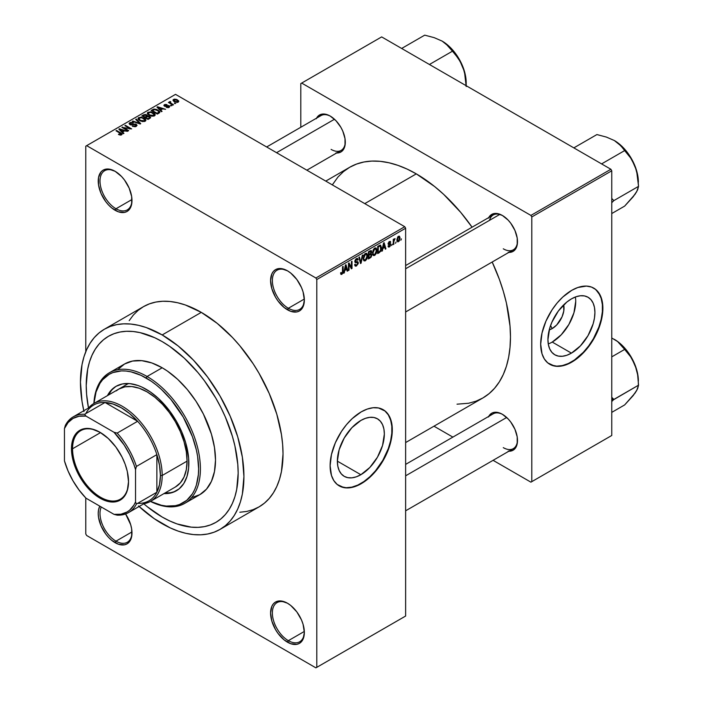 <?xml version="1.0" encoding="UTF-8"?>
<svg xmlns="http://www.w3.org/2000/svg" width="703" height="703" viewBox="0 0 703 703"><rect width="100%" height="100%" fill="white"/><g stroke="black" fill="none" stroke-linecap="round" stroke-linejoin="round"><path stroke-width="1.05" d="M287.922 271.086A22.619 13.058 -120 0 0 272.369 280.813A22.619 13.058 -120 0 0 288.353 308.266L287.465 309.803A23.876 13.788 60 0 1 270.585 280.559A23.876 13.788 60 0 1 287.465 270.813L281.007 268.572L278.089 268.687L275.532 269.636L273.432 271.376L271.868 273.845L270.585 280.559L271.868 288.766L275.532 297.202L278.089 301.104L284.17 307.527L290.761 311.332L296.851 311.93L299.408 310.981L301.508 309.241L303.063 306.772L304.346 300.058L303.063 291.85L301.508 287.58L296.851 279.513L290.761 273.089L287.465 270.813A23.876 13.788 60 0 1 304.346 300.058A23.876 13.788 60 0 1 287.465 309.803L288.353 308.266A22.619 13.058 60 0 1 273.581 288.335A22.619 13.058 60 0 1 277.044 270.207A22.619 13.058 60 0 1 287.922 271.086M287.922 603.482A22.619 13.058 -120 0 0 272.369 613.218A22.619 13.058 -120 0 0 288.353 640.661L287.465 642.199A23.876 13.788 60 0 1 270.585 612.963A23.876 13.788 60 0 1 287.465 603.218L281.007 600.968L275.532 602.032L273.432 603.78L271.868 606.25L270.585 612.963L271.868 621.162L275.532 629.598L278.089 633.5L284.17 639.923L290.761 643.728L296.851 644.335L299.408 643.386L301.508 641.646L303.063 639.176L304.346 632.454L303.063 624.255L301.508 619.984L296.851 611.918L290.761 605.494L287.465 603.218A23.876 13.788 60 0 1 304.346 632.454A23.876 13.788 60 0 1 287.465 642.199L288.353 640.661A22.619 13.058 60 0 1 273.581 620.731A22.619 13.058 60 0 1 277.044 602.612A22.619 13.058 60 0 1 287.922 603.482M101.258 506.995A22.619 13.058 -120 0 0 115.995 541.152L115.107 542.69A23.876 13.788 60 0 1 99.791 506.151L98.543 509.833L98.227 513.454L98.543 517.443L101.065 525.923L105.722 533.99L108.64 537.479L111.812 540.414L118.394 544.219L124.484 544.816L127.041 543.867L129.141 542.127L131.663 536.556L131.663 528.955L130.696 524.737L125.582 513.963A23.876 13.788 60 0 1 131.988 532.944A23.876 13.788 60 0 1 115.107 542.69L115.995 541.152A22.619 13.058 60 0 1 101.258 506.995M115.556 171.567A22.619 13.058 -120 0 0 100.002 181.304A22.619 13.058 -120 0 0 115.995 208.747L115.107 210.285A23.876 13.788 60 0 1 98.227 181.049A23.876 13.788 60 0 1 115.107 171.304L108.64 169.054L103.165 170.117L101.065 171.866L98.543 177.437L98.543 185.038L101.065 193.518L105.722 201.585L108.64 205.074L111.812 208.009L118.394 211.814L124.484 212.42L127.041 211.471L129.141 209.731L130.696 207.262L131.663 204.16L131.663 196.55L129.141 188.07L124.484 180.003L121.566 176.515L115.107 171.304A23.876 13.788 60 0 1 131.988 200.54A23.876 13.788 60 0 1 115.107 210.285L115.995 208.747A22.619 13.058 60 0 1 101.214 188.817A22.619 13.058 60 0 1 104.685 170.697A22.619 13.058 60 0 1 115.556 171.567M360.859 474.71L337.361 461.15L339.154 449.735L344.242 437.995L351.869 427.714L360.859 420.456A33.226 19.183 -60 0 1 377.467 418.812A33.226 19.183 -60 0 1 382.555 445.43A33.226 19.183 -60 0 1 360.859 474.71L356.272 476.836L351.869 477.838L347.8 477.671L344.242 476.353L341.324 473.927L339.154 470.492L337.818 466.177L337.361 461.15L360.859 474.71A33.226 19.183 -60 0 1 344.242 476.353A33.226 19.183 -60 0 1 339.154 449.735A33.226 19.183 -60 0 1 360.859 420.456L365.437 418.338L369.848 417.336L373.908 417.494L377.467 418.812L380.385 421.238L382.555 424.674L383.9 428.988L384.348 434.023L382.555 445.438L377.467 457.178L369.848 467.451L360.859 474.71M339.048 485.773A43.981 25.387 120 0 0 360.859 483.488L361.21 483.699A43.981 25.387 -60 0 1 339.224 485.878A43.981 25.387 -60 0 1 332.484 450.632A43.981 25.387 -60 0 1 361.21 411.879L367.274 409.067L373.108 407.74L378.486 407.96L385.253 411.132L388.636 415.025L391.712 423.171L392.16 433.443L390.965 441.036L388.636 448.883L383.197 460.483L378.486 467.671L370.235 476.942L364.259 481.766L355.147 486.511L349.312 487.829L343.934 487.618L337.176 484.446L333.784 480.553L331.456 475.395L330.111 465.746L331.456 454.542L335.357 442.767L341.482 431.422L346.553 424.586L352.185 418.637L361.21 411.879A43.981 25.387 -60 0 1 383.197 409.7A43.981 25.387 -60 0 1 389.937 444.946A43.981 25.387 -60 0 1 361.21 483.699L360.859 483.488A43.981 25.387 120 0 0 389.541 444.902A43.981 25.387 120 0 0 383.021 409.603M405.631 265.558L493.225 214.986A20.106 11.608 60 0 1 502.838 215.742A20.106 11.608 -120 0 0 489.516 220.338M488.726 217.587A21.362 12.329 60 0 1 502.39 215.47L496.608 213.457L493.998 213.563L489.833 215.97L488.436 218.176M316.543 118.174A21.362 12.329 60 0 1 330.199 116.057L327.255 114.694L321.816 114.15L317.642 116.557L316.245 118.772M488.726 416.404A21.362 12.329 60 0 1 502.39 414.295L499.446 412.925L493.998 412.389L491.713 413.232L488.436 417.002M131.962 199.529L115.995 208.747L131.962 199.529M131.962 531.925L115.995 541.152L131.962 531.925M304.329 631.443L288.353 640.661L304.329 631.443M304.329 299.039L288.353 308.266L304.329 299.039M162.191 517.039A107.427 62.022 60 0 1 143.781 503.796L147.375 506.801L143.781 503.796A107.427 62.022 60 0 0 162.191 517.039L147.375 506.801L162.191 517.039L169.643 520.914L162.191 517.039A107.427 62.022 60 0 0 215.909 522.364L210.382 524.948L204.397 526.626L198 527.355L191.26 527.145L177.015 523.911L169.643 520.914L177.015 523.911L191.26 527.145L198 527.355L204.397 526.626L210.382 524.948L215.909 522.364A107.427 62.022 60 0 1 162.191 517.039M88.49 408.03A107.427 62.022 60 0 1 108.482 336.289A107.427 62.022 60 0 1 162.191 341.605L169.643 346.324L184.248 358.117L198 372.634L204.397 380.754L215.909 398.311L220.918 407.582L225.355 417.055L232.377 436.273L234.89 445.825L237.79 464.375L238.159 473.181L236.7 489.446L234.89 496.757L232.377 503.41L229.187 509.35L225.355 514.526L220.918 518.876L215.909 522.364L220.918 518.876L225.355 514.526L229.187 509.35L232.377 503.41L234.89 496.757L236.7 489.446L238.159 473.181L237.79 464.375L234.89 445.825L232.377 436.273L225.355 417.055L220.918 407.582L215.909 398.311L204.397 380.754L198 372.634L184.248 358.117L169.643 346.324L162.191 341.605A107.427 62.022 60 0 1 232.377 436.273A107.427 62.022 60 0 1 215.909 522.364L215.909 522.364A107.427 62.022 60 0 0 232.377 436.273A107.427 62.022 60 0 0 162.191 341.605L154.748 337.73L162.191 341.605A107.427 62.022 60 0 0 108.482 336.289L114 333.697L119.993 332.027L126.382 331.289L133.122 331.5L140.143 332.651L154.748 337.73L140.143 332.651L133.122 331.5L126.382 331.289L119.993 332.027L114 333.697L108.482 336.289L103.473 339.769L108.482 336.289A107.427 62.022 60 0 0 88.49 408.03L86.592 394.278L86.232 385.464L87.69 369.198L89.501 361.887L92.014 355.235L95.195 349.294L99.026 344.127L103.473 339.769L99.026 344.127L95.195 349.294L92.014 355.235L89.501 361.887L87.69 369.198L86.232 385.464L86.592 394.278L88.49 408.03M239.82 512.241L246.7 511.45L253.142 509.649L259.082 506.863A115.6 66.741 -120 0 0 276.806 414.234A115.6 66.741 -120 0 0 201.286 312.369L162.191 334.936A115.6 66.741 60 0 1 237.711 436.8A115.6 66.741 60 0 1 219.995 529.429A115.6 66.741 60 0 1 162.191 523.709A115.6 66.741 60 0 1 139.071 506.512M325.753 181.102L349.699 167.27A133.192 76.899 -120 0 1 416.299 173.869L434.674 186.567L443.637 194.336L460.693 212.341L472.073 227.201A133.192 76.899 -120 0 0 416.299 173.869L364.769 203.615L416.299 173.869L407.063 169.063L397.924 165.354L388.961 162.771L380.253 161.339L371.905 161.075L363.969 161.989L356.553 164.063L349.699 167.27L343.495 171.594L337.994 176.989L332.326 184.889M457.029 404.181L468.62 403.25L476.045 401.176L482.891 397.96A133.192 76.899 -120 0 0 492.179 262.017L499.358 279.311L503.304 291.235L506.424 303.081L510.018 326.069L510.475 336.992L510.018 347.387L508.664 357.159L506.424 366.219L503.304 374.471L499.358 381.834L494.604 388.241L489.095 393.636L482.891 397.96L405.631 442.565M405.631 464.384L493.225 413.812A20.106 11.608 60 0 1 502.838 414.559M266.657 146.971L321.043 115.573A20.106 11.608 60 0 1 330.656 116.329M552.233 328.556L550.546 325.638L552.233 328.556L549.254 329.839A16.687 9.631 -60 0 0 552.233 328.556A16.687 9.631 -60 0 0 563.648 304.9L563.806 310.911L562.04 316.842L556.75 324.918L552.233 328.556M548.27 343.96A33.226 19.183 120 0 0 552.233 342.062L571.425 353.134A33.226 19.183 -60 0 1 554.816 354.787A33.226 19.183 -60 0 1 549.72 328.16A33.226 19.183 -60 0 1 571.425 298.889L576.003 296.763L580.414 295.761L584.474 295.928L588.033 297.246L590.959 299.663L593.13 303.098L594.466 307.422L594.914 312.448L594.466 318.002L593.13 323.863L588.033 335.603L580.414 345.885L571.425 353.134L566.838 355.261L562.435 356.263L558.375 356.105L554.816 354.787L551.89 352.361L549.72 348.925L548.384 344.611L547.936 339.575L549.72 328.16L551.89 322.22L558.375 310.99L566.838 302.053L571.425 298.889A33.226 19.183 -60 0 1 588.033 297.246A33.226 19.183 -60 0 1 593.13 323.863A33.226 19.183 -60 0 1 571.425 353.134L552.233 342.062A33.226 19.183 120 0 0 575.388 296.991M549.614 364.198A43.981 25.387 120 0 0 571.425 361.922L571.776 362.124A43.981 25.387 -60 0 1 549.79 364.303A43.981 25.387 -60 0 1 543.05 329.066A43.981 25.387 -60 0 1 571.776 290.313L577.848 287.501L586.443 286.086L591.504 287.07L595.819 289.557L600.511 295.893L602.278 301.605L602.875 308.266L601.54 319.461L597.638 331.236L593.771 338.916L586.443 349.426L580.81 355.366L574.826 360.191L568.736 363.715L559.878 366.263L554.5 366.052L547.742 362.88L544.35 358.978L542.022 353.82L540.686 344.171L542.022 332.976L545.923 321.201L552.048 309.847L557.119 303.011L562.751 297.07L571.776 290.313A43.981 25.387 -60 0 1 593.771 288.133A43.981 25.387 -60 0 1 600.511 323.371A43.981 25.387 -60 0 1 571.776 362.124L571.425 361.922A43.981 25.387 120 0 0 600.107 323.327A43.981 25.387 120 0 0 593.587 288.028M405.631 616.039L405.631 228.238L316.789 279.539L316.789 667.34L405.631 616.039L315.902 667.85L86.671 535.51L85.784 533.972L85.784 497.97L85.784 533.972L86.671 535.51L315.902 667.85L405.631 616.039L405.631 228.238L404.743 226.7L315.902 278.001L86.671 145.653L175.522 94.36L404.743 226.7L405.631 228.238L316.789 279.539L316.789 667.34L405.631 616.039M396.105 241.955L395.534 243.3L396.105 241.955M393.838 241.577L393.838 244.284L393.276 244.609L393.276 239.389L393.838 239.064L393.838 239.89L395.051 238.545L393.838 241.577L395.051 238.545L393.838 239.89L393.838 239.064L393.276 239.389L393.276 244.609L393.838 244.284L393.276 243.959L393.838 244.284L393.838 241.577L393.276 241.252L393.838 241.577M392.23 244.187L391.659 245.54L392.23 244.187M390.771 244.459L389.963 246.507L388.416 247.025L388.03 246.059L388.592 245.637L389.277 246.252L390.209 244.916L388.205 244.319L388.882 241.92L390.481 241.551L390.692 242.28L389.4 242.28L388.68 243.449L390.446 243.537L390.771 244.459L390.446 243.537L388.671 243.335L389.4 242.28L390.692 242.28L390.323 241.41L389.383 241.542L388.109 243.765L390.209 244.916L389.444 246.164L388.592 245.637L388.03 246.059L388.487 247.069L389.409 246.938L388.038 246.147L389.409 246.938L390.771 244.459L389.321 243.625L390.771 244.459M382.889 248.458L381.808 251.235L383.53 243.053L384.119 242.711L385.929 248.853L385.332 249.196L384.849 247.333L382.889 248.458L384.849 247.333L385.332 249.196L385.929 248.853L384.119 242.711L383.53 243.053L381.808 251.235L382.397 250.892L381.94 250.619L382.397 250.892L382.889 248.458L382.441 248.203L382.889 248.458M373.073 255.242L374.699 255.426L372.625 254.231L374.699 255.426L373.381 255.523L372.643 254.301L373.1 250.031L374.567 248.141L376.149 248.045L376.861 249.881L376.465 253.018L374.699 255.426L376.316 253.396L376.878 250.488L376 247.939L374.708 248.054L372.52 253.098L373.425 255.549M363.785 260.602L365.411 260.787L363.337 259.592L365.411 260.787L364.092 260.883L363.354 259.671L363.811 255.391L365.279 253.502L366.861 253.414L367.572 255.251L367.177 258.379L365.411 260.787L367.028 258.757L367.59 255.857L366.711 253.308L365.411 253.423L363.231 258.458L364.136 260.91M341.86 273.546L341.183 272.448L340.612 272.869L340.955 274.407L341.834 274.398L340.683 273.731L341.834 274.398L340.955 274.407L340.612 272.869L341.183 272.448L341.667 273.625L342.44 272.782L342.554 266.709L343.117 266.384L342.915 272.949L341.834 274.398L343.117 271.261L343.117 266.384L342.554 266.709L342.475 272.65L341.86 273.546L340.621 273.098M344.769 270.47L343.688 273.239L345.401 265.066L345.999 264.723L347.8 270.866L347.212 271.209L346.72 269.346L344.769 270.47L346.72 269.346L347.212 271.209L347.8 270.866L345.999 264.723L345.401 265.066L343.688 273.239L344.277 272.896L343.811 272.632L344.277 272.896L344.769 270.47L344.321 270.216L344.769 270.47M349.013 264.416L349.013 270.163L348.451 270.488L348.451 263.309L349.048 262.957L351.438 267.342L351.438 261.586L352.001 261.252L352.001 268.441L351.395 268.792L349.013 264.416L351.395 268.792L352.001 268.441L352.001 261.252L351.438 261.586L351.438 267.342L349.048 262.957L348.451 263.309L348.451 270.488L349.013 270.163L348.451 269.838L349.013 270.163L349.013 264.416L348.451 264.091L349.013 264.416M356.456 259.433L357.572 260.18L358.143 259.767L356.289 258.695L358.143 259.767L357.616 258.44L356.439 258.599L354.83 261.498L355.279 262.606L356.333 262.606L354.839 261.744L357.739 263.15L356.588 265.04L355.639 265.154L355.235 264.143L354.672 264.565L355.261 266.086L356.544 265.91L358.302 262.808L356.509 261.78L358.302 262.808L358.187 263.687L356.342 266.015L355.428 266.156L354.778 265.409L355.235 264.143L355.604 265.128L356.316 265.172L357.695 263.555L357.476 262.509L355.472 262.685L354.927 262.149L355.059 260.268L356.113 258.818L357.44 258.37L358.143 259.767L357.572 260.18L357.194 259.284L356.254 259.565L355.49 261.709L357.818 261.674L358.302 262.808L357.449 261.595L355.577 261.824L356.456 259.433L357.238 259.31L356.236 258.73M362.853 254.996L361.078 263.203L360.525 263.52L358.846 257.307L359.435 256.964L360.771 262.535L362.265 255.338L362.853 254.996L362.265 255.338L360.771 262.535L359.435 256.964L358.846 257.307L360.525 263.52L361.078 263.203L360.323 262.764L361.078 263.203L362.853 254.996M371.869 254.855L371.184 257.087L368.398 258.968L368.398 251.788L371.298 250.593L371.702 251.902L371.096 253.546L371.869 254.855L371.096 253.546L371.711 251.683L371.246 250.567L368.398 251.788L368.398 258.968L370.147 257.957L369.426 257.544L370.147 257.957L371.869 254.855L370.068 253.809L371.869 254.855M381.483 247.79L380.604 251.472L377.687 253.607L377.687 246.428L380.543 245.154L381.483 247.544L380.165 245.127L377.687 246.428L377.687 253.607L379.348 252.649L378.618 252.236L379.348 252.649L381.483 247.79L380.894 247.447L381.483 247.79M400.06 238.027L399.242 240.997L397.59 241.814L396.914 239.67L397.74 236.973L399.515 236.243L400.06 238.027L399.453 236.199L398.487 236.287L396.914 239.899L397.538 241.788L398.487 241.691L396.984 240.83L398.487 241.691L400.06 238.027L399.436 237.667L400.06 238.027M401.431 238.871L400.868 240.224L401.431 238.871M85.784 146.171L85.784 351.685L85.784 146.171L86.671 145.653L315.902 278.001L316.789 279.539L315.902 278.001L404.743 226.7L175.522 94.36L85.784 146.171M175.759 103.455L174.309 103.262L175.759 103.455M171.883 105.687L170.434 105.503L171.883 105.687M162.059 111.364L160.688 110.011L162.648 108.877L165.583 109.325L157.56 106.777L156.962 107.12L161.462 111.707L162.059 111.364L160.688 110.011L162.648 108.877L165.583 109.325L157.56 106.777L156.962 107.12L161.462 111.707L162.059 111.364M151.839 116.232L154.862 115.538L155.161 114.571L154.475 113.499L150.899 111.821L147.604 112.533L147.366 113.622L148.148 114.642L151.839 116.232L154.44 115.854L155.108 114.369L153.439 112.761L148.061 112.172L147.305 113.236L149.15 115.318L151.839 116.232M142.551 121.593L145.574 120.907L145.873 119.932L145.187 118.86L141.18 117.129L138.306 117.893L138.078 118.983L138.86 120.002L142.551 121.593L145.152 121.224L145.82 119.738L144.15 118.122L138.772 117.533L138.016 118.596L139.862 120.688L142.551 121.593M136.277 126.338L137.059 125.31L135.741 124.044L131.382 124.58L130.143 124.044L130.538 123.122L132.876 123.174L132.972 122.621L130.617 122.392L129.124 123.412L130.6 124.923L135.688 124.616L136.154 125.257L135.459 125.969L132.305 126.206L135.099 126.751L137.059 125.354L136.241 124.282L130.477 124.317L130.538 123.122L133.359 122.805L129.8 122.717L129.097 123.614L129.888 124.624L135.688 124.616L135.6 125.89L132.305 126.206L136.277 126.338M123.939 133.377L122.568 132.023L124.519 130.89L127.463 131.338L119.44 128.79L118.842 129.132L123.341 133.719L123.939 133.377L122.568 132.023L124.519 130.89L127.463 131.338L119.44 128.79L118.842 129.132L123.341 133.719L123.939 133.377M121.575 134.827L120.775 132.893L120.775 133.57L120.775 132.893L116.557 130.45L116.557 131.109L116.557 130.45L115.995 130.776L121.013 133.772L120.872 135.081L120.872 134.396L118.904 134.045L118.904 134.668L118.904 134.045L118.412 134.414L120.969 135.064L121.979 134.484L121.944 133.79L116.557 130.45L115.995 130.776L121.118 133.93L118.614 134.528L120.248 135.09L122.076 134.176M128.675 130.635L123.693 127.761L131.663 128.913L125.442 125.327L124.879 125.652L129.862 128.526L121.891 127.375L128.104 130.969L128.675 130.635L123.693 127.761L131.663 128.913L125.442 125.327L124.879 125.652L129.862 128.526L121.891 127.375L128.104 130.969L128.675 130.635M140.732 123.675L136.294 119.062L135.697 119.405L139.695 123.438L132.876 121.03L132.287 121.373L140.187 123.992L140.732 123.675L136.294 119.062L135.697 119.405L139.695 123.438L132.876 121.03L132.287 121.373L140.187 123.992L140.732 123.675M147.41 115.951L146.716 114.844L146.716 116.865L146.716 114.844L143.597 114.844L143.597 115.679L143.597 114.844L141.839 115.854L148.061 119.448L150.53 117.84L149.704 116.39L147.41 115.951L146.892 114.958L145.143 114.422L141.839 115.854L148.061 119.448L150.635 117.506L149.704 116.39L147.437 115.767M159.001 113.13L159.801 112.392L159.686 111.522L156.523 109.387L153.86 109.097L151.127 110.494L157.349 114.088L159.871 112.102L157.999 110.081L153.72 109.132L151.127 110.494L157.349 114.088L159.001 113.13M169.142 107.366L169.739 106.54L168.773 105.591L164.81 105.696L166.839 104.58L165.02 104.431L163.896 105.213L165.073 106.399L168.597 106.127L168.535 106.97L166.312 107.322L168.281 107.673L169.748 106.601L169.054 105.731L164.924 105.775L165.1 105.037L167.042 104.668L164.44 104.677L163.861 105.388L164.449 106.153L168.043 105.968L168.535 106.97L166.312 107.322L169.142 107.366M173.5 104.756L170.337 102.814L170.838 102.005L170.354 101.54L169.458 101.803L169.695 102.568L168.412 102.471L172.938 105.081L173.5 104.756L170.337 102.814L170.354 101.54L169.572 101.715L169.695 102.568L168.412 102.471L172.938 105.081L173.5 104.756M178.228 102.12L178.676 100.907L176.576 99.422L174.493 99.123L173.017 99.975L174.116 101.566L176.98 102.445L178.79 101.337L177.411 99.835L173.544 99.422L172.973 100.204L174.309 101.68L178.228 102.12M300.796 83.587L300.796 127.261L300.796 83.587L381.65 36.907L610.872 169.256L530.906 215.417L301.684 83.077L530.906 215.417L531.802 216.955L531.802 481.643L611.759 435.482L611.759 170.794L531.802 216.955L531.802 481.643L530.906 482.161L493.084 460.324L530.906 482.161L611.759 435.482L530.906 482.161L611.759 435.482L611.759 170.794L610.872 169.256L611.759 170.794L531.802 216.955L530.906 215.417L610.872 169.256L381.65 36.907L300.796 83.587M452.873 437.108L433.979 426.203L452.873 437.108M508.172 451.185L513.067 450.236L516.345 446.467L517.206 443.69L517.206 436.888L514.947 429.296L510.782 422.081L508.172 418.962L502.39 414.295A21.362 12.329 60 0 1 517.496 440.456A21.362 12.329 60 0 1 508.831 451.229M335.981 152.946L340.885 151.997L342.765 150.442L345.015 145.451L345.015 138.649L342.765 131.057L340.885 127.331L335.981 120.723L330.199 116.057A21.362 12.329 60 0 1 345.305 142.217A21.362 12.329 60 0 1 336.649 152.99M508.172 252.359L513.067 251.41L516.345 247.641L517.206 244.864L517.206 238.062L514.947 230.47L510.782 223.255L508.172 220.136L502.39 215.47A21.362 12.329 60 0 1 517.496 241.63A21.362 12.329 60 0 1 508.831 252.403M551.697 365.156L556.767 366.14L562.4 365.586L568.375 363.504L574.474 359.989L583.323 352.317L588.701 345.894L593.411 338.705L598.851 327.106L601.179 319.259L602.374 311.666L602.374 304.627L601.179 298.406L598.851 293.256L595.459 289.355M552.233 342.062L561.222 334.804L568.841 324.522L573.938 312.782L575.722 301.367M517.487 241.103A20.106 11.608 60 0 1 513.331 249.811A20.106 11.608 60 0 1 503.278 248.809A20.106 11.608 -120 0 0 517.487 241.103M345.305 141.69A20.106 11.608 60 0 1 341.14 150.398A20.106 11.608 60 0 1 331.095 149.405A20.106 11.608 -120 0 0 345.305 141.698M517.487 439.929A20.106 11.608 60 0 1 513.331 448.628A20.106 11.608 60 0 1 503.278 447.635A20.106 11.608 -120 0 0 517.487 439.929M138.465 505.94L154.177 518.629L170.205 527.883L178.14 531.099L185.917 533.34L193.474 534.579L200.724 534.807L207.605 534.016L214.046 532.224L219.995 529.429L259.082 506.863L264.469 503.111L269.249 498.427L273.37 492.865L276.806 486.476L279.504 479.314L281.455 471.449L283.028 453.945L282.632 444.463L281.455 434.621L276.806 414.234L269.249 393.557L259.082 373.381L253.142 363.732L239.82 345.762L232.57 337.607L217.236 323.389L201.286 312.369L185.337 304.97L177.56 302.729L170.003 301.49L162.753 301.262L155.873 302.053L149.431 303.854L143.491 306.64L138.096 310.392L133.324 315.076L129.194 320.638M201.286 312.369A115.6 66.741 -120 0 0 143.491 306.64L104.395 329.215A115.6 66.741 60 0 1 162.191 334.936L201.286 312.369M83.789 410.745A115.6 66.741 60 0 1 104.395 329.215L99.009 332.967L94.228 337.642L90.107 343.213L86.671 349.602L83.973 356.764L82.023 364.62L80.45 382.133L82.023 401.448L83.973 411.563M219.995 529.429L225.382 525.677L230.153 521.002L234.284 515.431L237.711 509.042L240.408 501.88L242.359 494.024L243.932 476.511L242.359 457.196L237.711 436.8L230.153 416.123L219.995 395.956L207.605 377.063L193.474 360.182L178.14 345.955L162.191 334.936L146.25 327.545L138.465 325.304L130.916 324.065L123.658 323.837L116.777 324.628L110.336 326.42L104.395 329.215M304.346 299.531A22.619 13.058 60 0 1 299.663 309.382A22.619 13.058 60 0 1 288.353 308.266A22.619 13.058 -120 0 0 304.346 299.531M304.346 631.935A22.619 13.058 60 0 1 299.663 641.786A22.619 13.058 60 0 1 288.353 640.661A22.619 13.058 -120 0 0 304.346 631.935M131.979 532.417A22.619 13.058 60 0 1 127.305 542.268A22.619 13.058 60 0 1 115.995 541.152A22.619 13.058 -120 0 0 131.979 532.417M131.979 200.021A22.619 13.058 60 0 1 127.305 209.872A22.619 13.058 60 0 1 115.995 208.747A22.619 13.058 -120 0 0 131.979 200.021M341.131 486.731L346.201 487.715L351.825 487.153L357.809 485.079L363.908 481.555L369.883 476.731L375.516 470.79L382.845 460.28L388.284 448.681L390.613 440.825L391.799 433.233L391.799 426.194L390.613 419.981L388.284 414.823L384.893 410.93M121.013 133.772L120.872 134.396M119.44 129.739L119.44 128.79L119.44 129.739M122.568 132.929L122.568 132.023L122.568 132.929M122.032 131.487L120.749 130.143L120.749 131.074L119.826 129.308L119.826 130.143L119.826 129.308L123.605 130.582L123.605 131.417L123.605 130.582L122.032 131.487L122.032 132.384L122.032 131.487L119.826 129.308L123.605 130.582L122.032 131.487M122.489 127.726L122.489 127.023L122.489 127.726M129.862 129.018L129.862 128.526L129.862 129.018M125.442 125.978L125.442 125.327L125.442 125.978M123.693 128.421L123.693 127.761L123.693 128.421M132.788 126.443L132.788 125.837L132.788 126.443M135.6 126.637L135.6 125.89L135.6 126.637M135.688 124.616L135.6 125.89M129.8 124.572L129.8 122.717L129.8 124.572M130.477 124.317L130.538 123.122M131.294 125.046L131.294 124.58L131.294 125.046M132.595 124.897L132.595 124.299L132.595 124.897M133.904 124.51L133.904 123.921L133.904 124.51M136.241 126.364L136.241 124.282L136.241 126.364M132.876 121.566L132.876 121.03L132.876 121.566M136.294 120.002L136.294 119.062L136.294 120.002M138.772 119.923L138.772 117.533L138.772 119.923M144.15 118.816L144.15 118.122L144.15 118.816M145.82 120.556L145.82 119.738L145.82 120.556M140.433 120.362L138.93 118.754L139.502 117.955L141.918 117.761L144.976 120.002L144.423 121.514L144.423 120.802L140.433 120.362L140.433 120.986L138.93 118.728L140.653 117.638L143.192 118.236L144.967 119.879L143.43 121.101L140.433 120.362M149.704 118.499L149.695 117.357M144.985 117.023L143.131 115.951L143.131 116.601L144.115 115.38L146.25 115.23L146.584 116.944L146.584 116.03L146.048 117.252L146.048 116.408L144.985 117.673L144.985 117.023L143.131 115.951L144.976 114.993L146.25 115.23L146.584 116.03L144.985 117.023M147.894 118.702L145.714 117.445L145.714 118.095L146.83 116.795L149.141 116.716L149.598 118.552L149.598 117.629L149.098 118.851L149.098 118.007L147.894 119.352L147.894 118.702L145.714 117.445L147.63 116.452L149.141 116.716L149.598 117.629L147.894 118.702M146.25 115.23L146.584 116.03M148.061 114.563L148.061 112.172L148.061 114.563M153.439 113.455L153.439 112.761L153.439 113.455M155.108 115.195L155.108 114.369L155.108 115.195M149.721 115.002L148.219 113.394L148.79 112.585L151.207 112.401L154.265 114.642L153.711 116.153L153.711 115.441L149.721 115.002L149.721 115.617L148.219 113.368L149.941 112.278L152.481 112.875L154.256 114.51L152.727 115.74L149.721 115.002M152.709 110.415L152.709 109.58L152.709 110.415M153.72 109.844L153.72 109.132L153.72 109.844M157.999 110.766L157.999 110.081L157.999 110.766M158.72 111.408L158.201 113.587L158.201 112.752L157.182 113.341L152.419 110.591L154.783 109.571L158.149 110.872L158.72 111.408L157.182 113.991L157.182 113.341L152.419 110.591L152.419 111.241L152.419 110.591L154.352 109.615L157.428 110.397L158.72 111.408L158.948 113.165M157.56 107.726L157.56 106.777L157.56 107.726M160.688 110.916L160.688 110.011L160.688 110.916M160.152 109.483L158.869 108.13L158.869 109.062L157.955 107.304L157.955 108.13L157.955 107.304L161.725 108.57L161.725 109.413L161.725 108.57L160.152 109.483L160.152 110.371L160.152 109.483L157.955 107.304L161.725 108.57L160.152 109.483M166.796 107.515L166.796 106.953L166.796 107.515M168.535 107.621L168.535 106.97L168.535 107.621M168.597 106.127L168.535 106.97M164.44 106.144L164.44 104.677L164.44 106.144M164.924 105.775L165.1 105.037M165.477 106.461L165.477 105.889L165.477 106.461M166.383 106.373L166.383 105.661L166.383 106.373M169.054 107.418L169.054 105.731L169.054 107.418M170.996 105.828L170.996 105.178L170.996 105.828M168.975 102.796L168.975 102.146L168.975 102.796M169.695 103.218L169.695 102.568L169.695 103.218M169.572 101.715L169.695 102.568M170.838 102.005L170.354 101.54L170.354 102.19L170.838 102.005M170.337 102.814L170.346 102.199M171.154 104.062L171.154 103.403L171.154 104.062M174.871 103.596L174.871 102.937L174.871 103.596M173.544 101.153L173.544 99.422L173.544 101.153M177.411 100.529L177.411 99.835L177.411 100.529M174.871 101.355L174.168 99.8L176.892 100.186L177.595 101.742L177.595 102.366L177.595 101.742L174.871 101.355L174.871 101.97L173.861 100.309L174.862 99.606L176.892 100.186L177.903 101.346L176.901 101.935L174.871 101.355M173.861 101.399L174.168 99.8M177.903 102.278L177.903 101.294L177.595 101.742M149.141 116.716L149.598 117.629M342.554 270.936L343.117 271.261L342.554 270.936M340.955 274.407L341.834 274.398M347.001 270.4L347.8 270.866L347.001 270.4M345.99 268.924L346.72 269.346L345.99 268.924M344.953 269.521L345.34 265.382L346.526 268.616L344.523 269.267L346.526 268.616L345.744 265.62L344.953 269.521M350.226 266.639L351.438 267.342L350.226 266.639M350.841 267.764L352.001 268.441L350.841 267.764M356.544 265.91L354.681 264.838L356.544 265.91M356.298 261.832L357.739 263.15M354.883 260.901L355.393 261.2L354.883 260.901M354.83 261.402L355.613 261.85M356.465 261.788L355.577 261.824M359.883 261.156L360.542 261.534L359.883 261.156M360.164 262.193L360.771 262.535L360.164 262.193M366.992 255.505L367.59 255.857L366.992 255.505M366.588 258.502L367.028 258.757L366.588 258.502M363.794 258.142L365.419 254.258L364.795 253.897L366.79 254.671L367.028 256.156L365.411 259.952L364.453 260.031L363.249 257.834L364.506 260.057L366.184 259.222L367.01 256.648L366.43 254.214L364.62 255.004L363.794 258.142M365.244 253.528L366.79 254.671M370.147 250.778L371.711 251.683L370.147 250.778M369.945 250.892L370.894 251.446L368.961 252.307L368.961 254.451L368.961 252.307L368.398 251.973L369.954 251.736L369.224 251.314L371.149 252.131L370.622 253.423L368.961 254.451L368.398 254.126L368.961 254.451L370.551 253.493L370.894 251.446L371.149 252.131M368.961 257.808L368.961 255.286L368.398 254.961L370.077 254.644L369.356 254.222L371.307 255.189L370.753 256.683L368.961 257.808L368.398 257.483L368.961 257.808L371.008 256.34L370.973 254.389L368.961 255.286L368.961 257.808M370.024 253.836L371.307 255.189M376.281 250.145L376.878 250.488L376.281 250.145M375.877 253.142L376.316 253.396L375.877 253.142M373.082 252.781L374.708 248.897L374.084 248.537L376.079 249.31L376.316 250.795L374.699 254.591L373.741 254.671L372.537 252.465L373.794 254.697L375.472 253.862L376.298 251.279L375.718 248.844L373.908 249.644L373.082 252.781M374.532 248.159L376.079 249.31M380.683 245.215L380.165 245.127M380.059 246.041L378.258 246.938L378.258 252.447L378.258 246.938L377.687 246.612L379.251 246.366L378.53 245.945L380.059 246.041L379.207 245.549L380.332 246.112L380.692 249.987L379.269 251.859L377.687 252.113L378.258 252.447L379.725 251.551L380.754 249.741L380.727 246.621L379.286 245.505M385.121 248.387L385.929 248.853L385.121 248.387M384.119 246.911L384.849 247.333L384.119 246.911M383.082 247.509L383.46 243.37L384.655 246.604L382.643 247.263L384.655 246.604L383.864 243.607L383.082 247.509M389.444 246.164L388.592 245.637M388.135 243.414L390.06 244.53L388.135 243.414M388.109 243.765L388.434 244.582L389.506 244.565L388.109 243.756M389.4 241.533L390.692 242.28L389.4 241.533M389.4 242.28L390.13 242.693M388.205 243.062L388.671 243.335L388.205 243.062M393.276 239.565L393.838 239.89L393.276 239.565M394.172 238.967L394.893 239.389L394.172 238.967M394.04 239.266L394.488 239.53L394.04 239.266M393.276 240.057L393.952 240.444L393.276 240.057M398.469 237.043L397.485 239.248L398.232 241.041L399.313 239.741L399.313 237.263L398.469 237.043L399.497 238.405L398.504 240.936L396.94 239.257L397.476 239.574L398.469 237.043L397.933 236.735L399.067 236.99M398.504 240.936L396.931 240.426M174.142 491.731L170.785 492.671L164.862 493.067A60.309 34.825 -120 0 0 176.796 490.527M146.198 389.313A60.309 34.825 60 0 1 185.601 442.459A60.309 34.825 60 0 1 176.356 490.791A60.309 34.825 60 0 1 163.975 493.585L169.898 493.181L173.254 492.241L179.168 488.831L183.808 483.488L187.007 476.414L188.641 467.882L188.641 458.233L185.601 442.459L181.664 431.668L176.356 421.141L169.898 411.29L158.579 398.575L150.38 391.958L142.024 387.133L137.876 385.455L129.879 383.636L122.507 383.935L116.048 386.325A60.309 34.825 60 0 1 146.198 389.313M184.784 503.33A75.388 43.524 60 0 1 150.424 501.406A75.388 43.524 -120 0 0 200.373 466.88A75.388 43.524 -120 0 0 147.085 376.483A75.388 43.524 60 0 1 196.339 442.925A75.388 43.524 60 0 1 184.784 503.33L199.889 494.613A75.388 43.524 -120 0 0 211.445 434.199A75.388 43.524 -120 0 0 162.191 367.766L147.085 376.483L146.198 378.029A74.131 42.804 60 0 1 198.58 466.309A74.131 42.804 60 0 1 150.495 501.362L161.418 505.264L166.26 506.063L175.319 505.694L179.458 504.543L186.726 500.351L192.429 493.778L194.626 489.683L196.365 485.088L198.369 474.604L198.624 468.822L197.613 456.432L196.365 449.946L192.429 436.712L183.263 417.151L170.908 399.436L161.418 389.418L156.426 385.095L151.338 381.281L141.066 375.349L130.986 371.843L126.136 371.052L121.487 370.903L112.946 372.564L109.132 374.356L102.612 379.761L99.967 383.328L96.039 392.028L93.956 403.425A74.131 42.804 60 0 1 146.198 378.029L147.085 376.483A75.388 43.524 -120 0 0 93.886 403.469A75.388 43.524 60 0 1 109.396 372.757A75.388 43.524 60 0 1 147.085 376.483L162.191 367.766A75.388 43.524 -120 0 0 124.501 364.031L132.577 361.043L141.795 360.674L151.795 362.941L162.191 367.766L167.419 371.079L177.666 379.348L187.323 389.541L196.014 401.264L203.404 414.067L211.445 434.199L214.477 447.503L215.505 460.096L214.477 471.52L211.445 481.318L206.515 489.112L199.889 494.613L191.814 497.601M116.18 390.912L118.816 389.075A56.539 32.646 60 0 1 147.085 391.879A56.539 32.646 60 0 1 184.028 441.704A56.539 32.646 60 0 1 175.363 487.012L150.486 501.371A56.539 32.646 60 0 1 143.93 503.708A56.539 32.646 -120 0 0 162.191 475.492L160.416 475.492A55.282 31.916 60 0 1 156.866 492.241A55.282 31.916 60 0 1 137.612 503.357M117.867 369.532L124.501 364.031L109.396 372.757M107.436 395.648L110.74 390.727L116.048 386.325A60.309 34.825 60 0 0 107.436 395.648M114.123 387.766L111.628 390.209L108.324 395.13A60.309 34.825 -120 0 1 116.496 386.07M118.816 389.075L124.879 386.835L131.786 386.553L139.291 388.258L147.085 391.879L154.888 397.265L162.393 404.225L169.3 412.476L175.363 421.721L180.328 431.589L184.028 441.704L186.304 451.678L187.068 461.124L186.304 469.692L184.028 477.038L180.328 482.882L175.363 487.012M633.412 196.181L636.672 191.796L638.544 186.357L637.647 175.935L635.152 166.418A33.99 19.622 -120 0 0 614.334 140.521L617.612 142.709L622.533 147.7L630.661 157.982L635.152 166.418A33.99 19.622 -120 0 1 638.377 182.156L636.549 170.477L631.338 158.465L623.535 147.946L614.334 140.521L606.39 137.076L596.909 134.563L573.841 147.876L596.909 134.563L606.39 137.076L614.334 140.521L620.318 145.117L624.659 150.583L601.601 163.896L624.659 150.583L630.661 157.982L635.152 166.418L636.654 171.075L638.544 186.357L613.666 200.715L613.499 200.285A39.017 22.531 60 0 1 613.499 200.953L611.759 202.719L613.666 200.715L638.544 186.357L637.656 189.775L635.152 194.177L624.659 206.102L611.759 213.545L624.659 206.102L633.148 196.814L636.549 191.717M613.499 200.285L611.759 198.457L613.499 200.285A39.017 22.531 -120 0 1 613.499 200.953L613.499 200.285M499.719 214.45L405.631 268.766L499.719 214.45M506.67 417.485L405.631 475.817L506.67 417.485M276.56 152.692L334.487 119.246L276.56 152.692M100.265 432.45A39.579 22.848 -120 0 0 72.55 448.76L71.478 448.76A40.335 23.287 60 0 1 100.002 432.301A40.335 23.287 60 0 1 128.517 481.696L127.296 490.545L125.152 495.272L122.05 498.849L118.095 501.134L110.916 501.96L105.564 500.738L100.002 498.163L91.724 491.968L86.557 486.511L79.834 476.871L76.284 469.832L73.648 462.618L71.618 452.073L71.618 445.614L73.648 437.415L76.284 433.241L79.834 430.298L84.158 428.698L91.724 428.935L100.002 432.301L108.28 438.496L115.846 446.994L122.05 457.064L125.152 464.226L127.296 471.423L128.517 481.696A40.335 23.287 60 0 1 100.002 498.163A40.335 23.287 60 0 1 71.478 448.76L72.55 448.76A39.579 22.848 60 0 1 80.74 430.649A39.579 22.848 60 0 1 100.265 432.45M100.529 432.609L72.55 448.76L100.529 432.609M85.784 413.592A55.282 31.916 60 0 1 105.037 402.476A55.282 31.916 60 0 1 137.612 421.282L129.66 413.628L121.32 407.775L112.99 404.005L105.037 402.476L137.612 421.282A55.282 31.916 60 0 1 156.866 454.63A55.282 31.916 60 0 1 160.416 475.492L159.519 465.342L156.866 454.63L156.866 492.241L159.519 484.595L160.416 475.492L162.191 475.492A56.539 32.646 -120 0 0 133.535 414.665A56.539 32.646 -120 0 0 88.64 407.951A56.539 32.646 60 0 1 93.938 403.434A56.539 32.646 60 0 1 137.516 418.584A56.539 32.646 60 0 1 162.191 475.492L187.068 461.124L162.191 475.492A56.539 32.646 60 0 1 150.486 501.371M73.244 416.835L93.684 405.042A55.282 31.916 -120 0 1 105.037 402.476L84.606 414.278L85.977 416.097A54.026 31.196 60 0 0 64.456 428.522L65.353 425.394A55.282 31.916 60 0 1 73.244 416.835A55.282 31.916 60 0 1 84.606 414.278A55.282 31.916 -120 0 0 65.353 425.394L64.456 428.522L64.456 460.904L68.059 470.984L72.989 480.826L79.044 490.017L85.977 498.172L114.018 514.359L117.173 515.158A55.282 31.916 -120 0 0 136.426 504.042L135.538 501.933L135.538 469.56L136.426 466.432L156.866 454.63L156.866 492.241L136.426 504.042A55.282 31.916 60 0 1 128.535 512.592A55.282 31.916 60 0 1 117.173 515.158L114.018 514.359L120.951 514.218L127.015 512.021L129.633 510.185L133.922 505.114L135.538 501.933L135.538 469.56L133.922 464.516L129.633 454.498L124.115 444.929L114.018 432.283L85.977 416.097L84.606 414.278L105.037 402.476L137.612 421.282L117.173 433.083L114.018 432.283L85.977 416.097L79.044 416.246L72.989 418.434L68.059 422.591L64.456 428.522L64.456 460.904A54.026 31.196 60 0 0 85.977 498.172L114.018 514.359A54.026 31.196 60 0 0 135.538 501.933L136.426 504.042L156.866 492.241A55.282 31.916 -120 0 1 148.966 500.8L128.535 512.592M156.866 454.63A55.282 31.916 -120 0 0 137.612 421.282L117.173 433.083A55.282 31.916 60 0 1 136.426 466.432L156.866 454.63M128.517 481.388A39.579 22.848 60 0 1 120.318 499.2A39.579 22.848 60 0 1 89.826 488.594A39.579 22.848 60 0 1 72.55 448.76A39.579 22.848 -120 0 0 100.397 497.162A39.579 22.848 -120 0 0 128.517 481.388M136.426 466.432A55.282 31.916 -120 0 0 117.173 433.083L114.018 432.283A54.026 31.196 60 0 1 135.538 469.56L136.426 466.432M638.377 385.086L638.166 377.239L636.549 369.303L631.338 357.291L623.535 346.772L617.471 341.394L611.759 338.002L617.612 341.535L624.659 349.409L611.759 356.86L624.659 349.409L630.661 356.808L635.152 365.244L637.647 374.761L638.544 385.182L613.499 399.779A39.017 22.531 -120 0 0 613.499 399.445L611.759 399.445L613.499 399.445A39.017 22.531 60 0 1 613.499 399.779L611.759 401.536L613.666 399.541L611.759 397.283L613.499 399.111A39.017 22.531 60 0 1 613.499 399.445A39.017 22.531 -120 0 0 613.499 399.111L613.666 399.541L638.544 385.182L637.656 388.601L635.152 392.995L624.659 404.919L611.759 412.371L624.659 404.919L633.148 395.631L636.549 390.543M638.377 380.982A33.99 19.622 -120 0 0 635.152 365.244A33.99 19.622 -120 0 0 614.334 339.347L614.132 339.233M633.412 395.007L636.672 390.622L638.544 385.182L637.647 374.761L635.152 365.244L630.661 356.808L622.533 346.526L617.612 341.535L614.334 339.347A33.99 19.622 -120 0 0 614.22 339.277M442.029 41.046A33.99 19.622 -120 0 1 442.152 41.108L434.208 37.663L424.717 35.15L401.659 48.463L424.717 35.15L434.208 37.663L442.152 41.108L445.43 43.305L452.477 51.178L429.419 64.491L452.477 51.178L458.479 58.577L462.969 67.005A33.99 19.622 -120 0 1 466.186 82.743L466.186 85.722L465.984 79L464.358 71.065L462.969 67.005L465.456 76.53L466.186 86.513L464.463 71.662L459.147 59.052L451.352 48.533L442.152 41.108L448.127 45.704L455.693 54.939L460.931 62.576L462.969 67.005A33.99 19.622 -120 0 0 442.152 41.108L441.95 40.994M516.055 447.064L405.631 510.809M121.136 134.027L121.136 135.02M136.154 125.222L136.154 126.408M130.029 123.737L130.029 124.703M138.93 118.754L138.93 120.064M144.976 120.011L144.976 121.311M146.699 115.749L146.699 116.874M148.219 113.394L148.219 114.694M154.265 114.642L154.265 115.951M168.905 106.531L168.905 107.489M164.704 105.494L164.704 106.285M170.161 102.48L170.161 103.482M355.63 265.145L354.672 264.592M364.453 260.031L363.293 259.372M373.741 254.671L372.581 254.003M388.864 246.252L388.241 245.892M389.91 242.192L389.102 241.727M399.058 236.981L398.197 236.489M513.331 249.811L405.631 311.983M306.86 170.188L341.14 150.398M128.421 383.53L93.938 403.434"/></g></svg>
